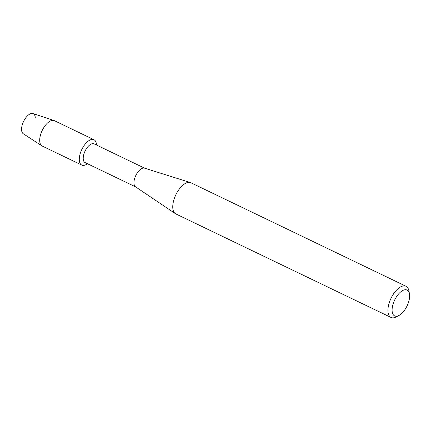 <?xml version="1.0" encoding="UTF-8"?>
<svg xmlns="http://www.w3.org/2000/svg" width="431" height="431" viewBox="0 0 431 431"><rect width="100%" height="100%" fill="white"/><g stroke="black" fill="none" stroke-linecap="round" stroke-linejoin="round"><path stroke-width="0.65" d="M81.782 165.078A14.067 6.734 -64.3 0 1 81.534 150.08A14.067 6.734 -64.3 0 0 79.929 163.004A14.067 6.734 -64.3 0 0 87.471 163.726A14.067 6.734 -64.3 0 1 81.782 165.078L42.19 146.028A14.067 6.734 -64.3 0 1 41.829 145.823L23.258 133.739A11.228 5.371 -64.3 0 1 23.349 121.941A11.228 5.371 -64.3 0 1 30.655 113.682A11.228 5.371 -64.3 0 1 35.261 117.609M135.646 186.903L85.063 162.568A10.382 4.973 -64.3 0 1 84.88 151.496A10.382 4.973 -64.3 0 1 94.066 143.852L144.654 168.192M81.534 150.08A14.067 6.734 -64.3 0 1 90.828 139.682A14.067 6.734 -64.3 0 1 96.479 145.01A14.067 6.734 -64.3 0 0 93.98 139.725A14.067 6.734 -64.3 0 0 81.534 150.08M399.025 315.438L396.299 316.887A17.305 8.286 -64.3 0 1 391.014 317.448L175.837 213.927A17.305 8.286 -64.3 0 1 175.336 213.636L135.506 186.806A10.382 4.973 -64.3 0 1 135.62 175.913A10.382 4.973 -64.3 0 1 144.487 168.138L190.308 182.523A17.305 8.286 -64.3 0 1 190.847 182.733L406.024 286.259A17.305 8.286 -64.3 0 1 408.879 290.736L409.45 293.775A14.342 6.864 -64.3 0 1 407.338 305.347A14.342 6.864 -64.3 0 1 399.025 315.438A14.342 6.864 -64.3 0 1 392.512 313.127A14.342 6.864 -64.3 0 1 394.392 300.617A14.342 6.864 -64.3 0 1 403.184 290.295A14.342 6.864 -64.3 0 1 409.45 293.775M175.336 213.636A17.305 8.286 -64.3 0 1 175.53 195.475A17.305 8.286 -64.3 0 1 190.308 182.523M391.014 317.448A17.305 8.286 -64.3 0 1 390.707 299.001A17.305 8.286 -64.3 0 1 406.024 286.259M41.829 145.823A14.067 6.734 -64.3 0 1 41.942 131.035A14.067 6.734 -64.3 0 1 54.004 120.518A14.067 6.734 -64.3 0 1 54.387 120.675L93.98 139.725M23.349 121.941A11.228 5.371 -64.3 0 1 32.971 113.552L54.004 120.518"/></g></svg>
